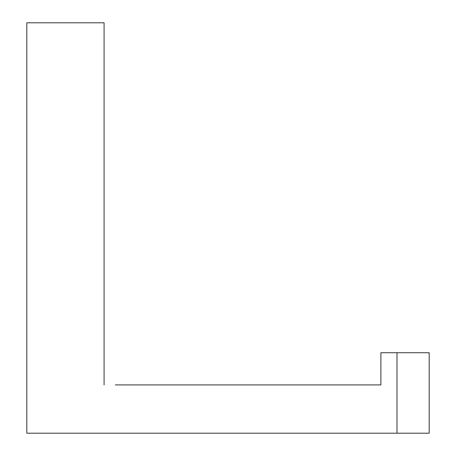 <?xml version="1.0" encoding="UTF-8"?>
<svg xmlns="http://www.w3.org/2000/svg" width="456" height="456" viewBox="0 0 456 456"><rect width="100%" height="100%" fill="white"/><g stroke="black" fill="none" stroke-linecap="round" stroke-linejoin="round"><path stroke-width="0.68" d="M429.176 352.727L429.176 433.2L429.176 352.727L396.988 352.727L396.988 433.2L429.176 433.2M115.339 384.915L380.897 384.915L380.897 352.727L396.988 352.727M104.076 22.8L26.824 22.8L104.076 22.8L104.076 384.915L104.076 199.836M26.824 22.8L26.824 433.2L396.988 433.2"/></g></svg>
